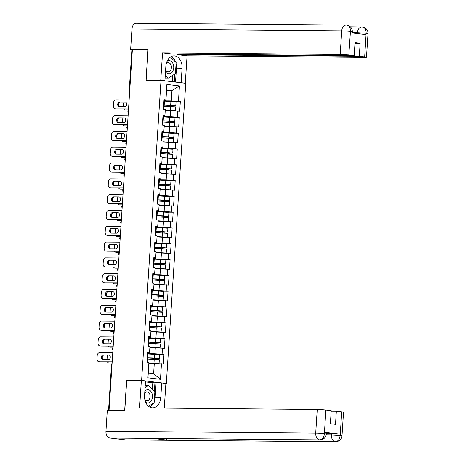 <?xml version="1.0" encoding="UTF-8"?>
<svg xmlns="http://www.w3.org/2000/svg" width="465" height="465" viewBox="0 0 465 465"><rect width="100%" height="100%" fill="white"/><g stroke="black" fill="none" stroke-linecap="round" stroke-linejoin="round"><path stroke-width="0.7" d="M166.348 383.363L185.756 83.299L161.012 80.358L141.61 380.422L165.063 383.352M166.563 90.477L171.94 90.524L179.444 85.915L166.889 84.427L165.895 99.876L164.017 99.65L163.395 109.275L165.273 109.496L164.906 116.076L162.953 116.058M179.444 85.915L178.444 101.364L180.321 101.591L174.654 101.539M165.273 110.484L179.693 111.211L180.321 101.591M177.822 110.99L177.421 117.168L179.298 117.395L173.631 117.343M164.25 126.288L178.676 127.015L179.298 117.395M176.799 126.794L176.398 132.973L178.275 133.199L172.608 133.147M163.227 142.092L177.653 142.819L178.275 133.199M175.776 142.598L175.375 148.777L177.252 148.998L171.585 148.951M162.204 157.891L176.63 158.623L177.252 148.998M174.753 158.402L174.358 164.581L176.229 164.802L170.562 164.755M161.181 173.695L175.607 174.427L176.229 164.802M173.736 174.206L173.335 180.385L175.206 180.606L169.545 180.56M160.163 189.499L174.584 190.232L175.206 180.606M172.713 190.011L172.312 196.189L174.189 196.41L168.522 196.364M159.14 205.303L173.567 206.036L174.189 196.41M171.69 205.809L171.289 211.994L173.166 212.214L167.499 212.162M158.117 221.108L172.544 221.84L173.166 212.214M170.667 221.613L170.266 227.798L172.143 228.019L166.476 227.966M157.094 236.912L171.521 237.644L172.143 228.019M169.644 237.417L169.243 243.596L171.12 243.823L165.453 243.77M156.071 252.716L170.498 253.448L171.12 243.823M168.621 253.222L168.225 259.4L170.097 259.627L164.43 259.575M155.048 268.52L169.475 269.247L170.097 259.627M167.603 269.026L167.202 275.204L169.074 275.431L163.413 275.379M154.031 284.324L168.452 285.051L169.074 275.431M166.58 284.83L166.179 291.009L168.057 291.235L162.39 291.183M153.008 300.128L167.435 300.855L168.057 291.235M165.557 300.634L165.156 306.813L167.034 307.034L161.367 306.987M151.985 315.927L166.412 316.659L167.034 307.034M164.534 316.438L164.133 322.617L166.011 322.838L160.344 322.791M150.962 331.731L165.389 332.463L166.011 322.838M163.511 332.243L163.116 338.421L164.988 338.642L159.321 338.596M149.939 347.535L164.366 348.268L164.988 338.642M162.488 348.047L162.093 354.225L163.965 354.446L158.303 354.394M148.922 363.339L163.343 364.072L163.965 354.446M161.471 363.845L160.471 379.295L147.917 377.807L148.916 362.357L148.289 373.139L153.624 373.773L154.293 363.386M165.273 109.496L164.872 115.675L162.994 115.454L162.372 125.079L164.25 125.3L163.849 131.479L161.971 131.258L161.349 140.883L163.227 141.104L162.826 147.283L160.948 147.062L160.326 156.688L162.204 156.908L161.803 163.087L159.931 162.866L159.309 172.492L161.181 172.713L160.78 178.891L158.908 178.67L158.286 188.29L160.158 188.517L159.762 194.696L157.885 194.475L157.263 204.094L159.14 204.321L158.739 210.5L156.862 210.279L156.24 219.899L158.117 220.125L157.716 226.304L155.839 226.077L155.217 235.703L157.094 235.929L156.693 242.108L154.822 241.881L154.194 251.507L156.071 251.728L155.67 257.912L153.799 257.686L153.177 267.311L155.048 267.532L154.653 273.711L152.776 273.49L152.154 283.115L154.025 283.336L153.63 289.515L151.753 289.294L151.131 298.919L153.008 299.14L152.607 305.319L150.73 305.098L150.108 314.724L151.985 314.945L151.584 321.123L149.707 320.902L149.085 330.528L150.962 330.749L150.561 336.927L148.69 336.707L148.068 346.326L149.939 346.553L149.538 352.732L147.667 352.511L147.045 362.13L148.916 362.357M163.465 116.651L170.248 116.709L170.649 110.531M170.248 116.709L177.421 117.168M164.872 115.675L164.906 116.076M162.442 132.455L169.225 132.513L169.626 126.335M164.25 125.3L163.889 131.88L161.936 131.862M169.225 132.513L176.398 132.973M163.849 131.479L163.889 131.88M161.425 148.259L168.202 148.318L168.603 142.139M163.227 141.104L162.866 147.684L160.913 147.667M168.202 148.318L175.375 148.777M162.826 147.283L162.866 147.684M160.402 164.058L167.179 164.122L167.58 157.943M162.204 156.908L161.843 163.488L159.89 163.471L160.431 163.622L160.175 167.522L159.623 167.586M167.179 164.122L174.358 164.581M161.803 163.087L161.843 163.488M159.379 179.862L166.162 179.926L166.557 173.741M161.181 172.713L160.82 179.287L158.867 179.269M166.162 179.926L173.335 180.385M160.78 178.891L160.82 179.287M158.356 195.666L165.139 195.73L165.534 189.546M160.158 188.517L159.797 195.091L157.844 195.073M165.139 195.73L172.312 196.189M159.762 194.696L159.797 195.091M157.333 211.47L164.116 211.529L164.517 205.35M159.14 204.321L158.78 210.895L156.821 210.878M164.116 211.529L171.289 211.994M158.739 210.5L158.78 210.895M156.316 227.275L163.093 227.333L163.494 221.154M158.117 220.125L157.757 226.699L155.804 226.682L156.339 226.839L156.089 230.739L155.537 230.803M163.093 227.333L170.266 227.798M157.716 226.304L157.757 226.699M155.293 243.079L162.07 243.137L162.471 236.958M157.094 235.929L156.734 242.503L154.781 242.486L155.322 242.643L155.066 246.543L154.514 246.607M162.07 243.137L169.243 243.596M156.693 242.108L156.734 242.503M154.27 258.883L161.047 258.941L161.448 252.762M156.071 251.728L155.711 258.308L153.758 258.29M161.047 258.941L168.225 259.4M155.67 257.912L155.711 258.308M153.247 274.687L160.03 274.745L160.425 268.567M155.048 267.532L154.688 274.112L152.735 274.094M160.03 274.745L167.202 275.204M154.653 273.711L154.688 274.112M152.224 290.491L159.007 290.549L159.408 284.371M154.025 283.336L153.665 289.916L151.712 289.898M159.007 290.549L166.179 291.009M153.63 289.515L153.665 289.916M151.201 306.296L157.984 306.354L158.385 300.175M153.008 299.14L152.648 305.72L150.695 305.703L151.23 305.854L150.98 309.754L150.428 309.818M157.984 306.354L165.156 306.813M152.607 305.319L152.648 305.72M150.183 322.094L156.961 322.158L157.362 315.979M151.985 314.945L151.625 321.524L149.672 321.507L150.207 321.658L149.957 325.558L149.405 325.622M156.961 322.158L164.133 322.617M151.584 321.123L151.625 321.524M149.16 337.898L155.938 337.962L156.339 331.777M150.962 330.749L150.602 337.323L148.649 337.305M155.938 337.962L163.116 338.421M150.561 336.927L150.602 337.323M148.137 353.702L154.915 353.766L155.316 347.582M149.939 346.553L149.579 353.127L147.626 353.109M154.915 353.766L162.093 354.225M149.538 352.732L149.579 353.127M112.007 364.572L108.984 410.461L108.548 410.49L109.705 410.665M108.984 410.461L124.783 410.49M153.624 373.773L160.471 379.295M147.917 377.807L148.289 373.139M148.091 50.051L132.356 49.9L109.048 410.339M132.298 50.017L129.328 95.906L128.886 95.935L131.857 50.046L132.351 50.017M147.98 50.034L146.027 80.224L161.012 80.358M127.654 380.411L126.625 380.289L124.672 410.479M126.625 380.289L141.61 380.422M164.488 100.847L171.271 100.905L171.94 90.524L166.604 89.89L165.929 100.271L163.976 100.254L164.517 100.411L164.267 104.311L163.709 104.375M171.271 100.905L178.444 101.364M165.895 99.876L165.929 100.271M166.889 84.427L166.604 89.89M147.295 358.248L147.835 358.381L147.585 362.194M103.311 359.555A2.337 1.633 96.8 0 1 102.341 356.975A2.337 1.633 96.8 0 1 104.09 355.004L109.269 355.051M112.175 361.915L99.87 361.811A3.052 2.133 96.8 0 1 99.702 361.799A3.052 2.133 96.8 0 1 99.545 361.77M147.37 357.033L147.911 357.167L147.359 357.23M147.626 353.133L148.166 353.266L147.911 357.167M99.702 361.799L98.766 361.689A3.052 2.133 -83.2 0 1 96.987 358.637L97.179 355.702A3.052 2.133 -83.2 0 1 99.516 352.679L112.768 352.796M112.187 361.817L99.87 361.811M103.154 354.894L108.793 354.94A2.337 1.633 96.8 0 1 108.915 354.952A2.337 1.633 96.8 0 1 110.275 357.376A2.337 1.633 96.8 0 1 108.49 359.602L102.852 359.555A2.337 1.633 96.8 0 1 102.73 359.544A2.337 1.633 96.8 0 1 101.37 357.12A2.337 1.633 96.8 0 1 103.154 354.894L104.09 355.004M155.955 359.346A0.61 0.424 96.8 0 1 156.42 358.585L159.454 358.538L154.316 358.05L147.318 357.841M147.312 357.928L155.479 358.474A0.61 0.424 -83.2 0 0 155.025 359.3M159.454 358.538L159.704 354.638L148.12 353.958M107.77 355.039A3.052 2.133 -83.2 0 0 107.2 356.893L107.026 359.59M107.432 361.875A3.052 2.133 -83.2 0 0 108.793 362.88A3.052 2.133 -83.2 0 0 108.955 362.892L112.106 363.02M112.112 362.915L108.955 362.892M159.03 363.694L159.373 359.753L147.789 359.073M159.123 363.653L148.94 363.02M148.934 363.101L157.641 363.601M109.897 363.002A3.052 2.133 96.8 0 1 109.728 362.991A3.052 2.133 96.8 0 1 109.571 362.962M145.679 402.277A6.609 4.708 90.5 0 0 151.049 401.039A6.609 4.708 90.5 0 0 152.038 393.524A6.609 4.708 90.5 0 0 144.842 391.17M144.917 399.888A4.522 3.22 90.5 0 0 146.876 400.847A4.522 3.22 90.5 0 0 149.84 394.401A4.522 3.22 90.5 0 0 146.957 391.803A4.522 3.22 90.5 0 0 144.725 393.03M145.202 385.642L148.469 385.398L154.862 391.67L154.153 402.603L148.562 406.276M145.074 387.63L148.469 385.398M165.505 71.691A6.609 4.708 90.5 0 0 172.887 71.069A6.609 4.708 90.5 0 0 172.655 63.031A6.609 4.708 90.5 0 0 167.063 61.316M165.61 70.017A4.522 3.22 90.5 0 0 168.156 71.813A4.522 3.22 90.5 0 0 170.829 69.872A4.522 3.22 90.5 0 0 171.068 65.205A4.522 3.22 90.5 0 0 168.237 62.763A4.522 3.22 90.5 0 0 166.255 63.688M170.452 57.05L176.136 62.63L175.433 73.563L168.33 78.23L165.476 78.207L165.104 77.841M168.33 78.23L165.273 75.231M326.343 433.56L331.493 433.607A6.097 0.337 3.7 0 1 340.101 434.159L324.593 432.316A6.097 0.337 3.7 0 1 326.401 432.671L326.308 434.037C325.907 437.495 323.82 439.442 320.06 439.884L153.101 438.408A6.254 4.452 -89.5 0 1 152.787 438.39L109.978 438.013A6.254 4.452 -89.5 0 1 105.944 431.258L107.281 410.642L124.76 410.798L126.724 380.405L141.354 380.533L145.499 381.027L144.569 395.413A11.439 8.149 90.5 0 0 152.584 407.817A11.439 8.149 90.5 0 0 160.797 397.343L161.733 382.957L165.877 383.451L164.285 408.101M141.354 380.533L139.581 407.886L317.246 409.456A6.097 0.337 3.7 0 1 325.855 410.008L331.225 410.647L330.382 423.714L335.503 424.324L336.346 411.252L341.723 411.891A6.097 0.337 3.7 0 1 343.53 412.252L342.002 435.903A6.097 0.337 -176.3 0 0 340.194 435.548L341.723 411.891M152.381 389.234L152.799 382.753L161.733 382.957M152.799 382.753L145.446 381.875M342.002 435.903C341.595 439.361 339.508 441.308 335.747 441.75L125.98 439.896A6.254 4.452 -89.5 0 1 125.631 439.878L168.44 440.256A6.254 4.452 -89.5 0 1 165.767 438.524M109.978 438.013L125.631 439.878M320.06 439.884A6.254 4.452 -89.5 0 1 319.746 439.867L152.787 438.39L168.44 440.256L335.399 441.727C338.038 441.395 339.595 439.384 340.072 435.688L340.194 435.548M336.346 411.252L331.19 411.211M149.771 407.084A11.439 8.149 90.5 0 0 153.683 402.917M154.211 401.725A11.439 8.149 90.5 0 0 155.165 397.29L160.797 397.343M156.095 382.904L155.165 397.29M154.392 391.21L154.938 382.771M324.553 434.159C326.854 434.153 326.837 433.996 324.506 433.682L324.593 432.316M105.944 431.258L315.718 433.107A6.254 4.452 -89.5 0 0 319.746 439.867C322.385 439.53 323.936 437.513 324.39 433.828L324.506 433.682M176.072 63.664A11.439 8.149 90.5 0 1 176.438 68.256L182.077 68.303A11.439 8.149 90.5 0 0 174.061 55.899A11.439 8.149 90.5 0 0 165.848 66.373L164.918 80.759L160.768 80.265L162.541 52.911L340.2 54.481L341.728 30.824L131.961 28.975L130.63 49.592L148.108 49.743L146.144 80.137L160.768 80.265M182.077 68.303L181.147 82.689L185.297 83.183L187.064 55.829L177.363 54.678L359.305 56.282L364.676 56.922L366.141 33.114L365.938 34.613L350.43 32.765L350.453 31.248L348.808 55.033A6.097 0.337 -176.3 0 0 340.2 54.481M177.398 54.114L177.363 54.678M354.993 43.169L360.148 43.216L355.027 42.606L354.185 55.672L172.242 54.068L162.541 52.911M164.348 80.753L164.918 80.759M146.957 80.236L146.144 80.137M184.727 83.177L185.297 83.183M180.577 82.683L181.147 82.689M187.064 55.829L364.723 57.398A6.097 0.337 -176.3 0 0 366.484 57.276A6.097 0.337 -176.3 0 0 364.676 56.922M131.961 28.975A6.254 4.452 -89.5 0 1 136.454 23.25L346.222 25.104A6.254 4.452 -89.5 0 1 346.57 25.122L346.931 25.151C350.587 26.11 352.383 28.307 352.325 31.754L352.243 32.986M133.281 49.906L130.63 49.592M354.185 55.672L348.808 55.033M360.148 43.216L359.305 56.282M175.619 62.118A11.439 8.149 90.5 0 0 171.242 56.585M176.438 68.256L175.549 82.084M174.392 81.95L174.91 73.906M172.265 81.695L172.678 75.377M357.358 33.59L357.416 32.69L366.025 33.242M352.267 32.649L357.416 32.69A6.254 4.452 -89.5 0 1 361.91 26.97A6.254 4.452 -89.5 0 1 362.223 26.987L362.549 27.005C366.246 27.941 368.071 30.144 368.013 33.62A6.097 0.337 -176.3 0 0 366.205 33.265M362.223 26.987C364.781 27.371 366.089 29.405 366.141 33.096M346.57 25.122C349.122 25.499 350.418 27.54 350.459 31.242M148.318 342.443L148.858 342.577L148.608 346.396M104.334 343.751A2.337 1.633 96.8 0 1 103.364 341.171A2.337 1.633 96.8 0 1 105.113 339.2L110.286 339.247M113.198 346.111L100.888 346.007A3.052 2.133 96.8 0 1 100.725 345.995A3.052 2.133 96.8 0 1 100.562 345.966M148.393 341.229L148.934 341.362L148.382 341.426M148.649 337.328L149.189 337.462L148.934 341.362M100.725 345.995L99.789 345.884A3.052 2.133 -83.2 0 1 98.01 342.833L98.196 339.898A3.052 2.133 -83.2 0 1 100.533 336.875L113.791 336.997M113.204 346.012L100.888 346.007M104.177 339.09L109.816 339.136A2.337 1.633 96.8 0 1 109.938 339.148A2.337 1.633 96.8 0 1 111.298 341.572A2.337 1.633 96.8 0 1 109.513 343.798L103.875 343.751A2.337 1.633 96.8 0 1 103.747 343.74A2.337 1.633 96.8 0 1 102.393 341.316A2.337 1.633 96.8 0 1 104.177 339.09L105.113 339.2M149.341 326.639L149.881 326.773L149.631 330.592M105.357 327.947A2.337 1.633 96.8 0 1 104.387 325.366A2.337 1.633 96.8 0 1 106.136 323.396L111.309 323.442M114.221 330.313L101.911 330.202A3.052 2.133 96.8 0 1 101.748 330.191A3.052 2.133 96.8 0 1 101.585 330.162M149.416 325.424L149.957 325.558M101.748 330.191L100.812 330.08A3.052 2.133 -83.2 0 1 99.028 327.035L99.219 324.093A3.052 2.133 -83.2 0 1 101.556 321.077L114.814 321.193M114.227 330.208L101.911 330.202M105.2 323.285L110.833 323.338A2.337 1.633 96.8 0 1 110.961 323.344A2.337 1.633 96.8 0 1 112.321 325.767A2.337 1.633 96.8 0 1 110.531 327.994L104.898 327.947A2.337 1.633 96.8 0 1 104.77 327.935A2.337 1.633 96.8 0 1 103.416 325.512A2.337 1.633 96.8 0 1 105.2 323.285L106.136 323.396M150.358 310.835L150.898 310.969L150.654 314.788M106.38 312.149A2.337 1.633 96.8 0 1 105.404 309.562A2.337 1.633 96.8 0 1 107.159 307.592L112.332 307.638M115.244 314.509L102.934 314.398A3.052 2.133 96.8 0 1 102.771 314.387A3.052 2.133 96.8 0 1 102.608 314.357M150.439 309.62L150.98 309.754M102.771 314.387L101.835 314.276A3.052 2.133 -83.2 0 1 100.051 311.23L100.242 308.289A3.052 2.133 -83.2 0 1 102.579 305.273L115.832 305.389M115.25 314.404L102.934 314.398M106.218 307.481L111.856 307.534A2.337 1.633 96.8 0 1 111.984 307.539A2.337 1.633 96.8 0 1 113.338 309.963A2.337 1.633 96.8 0 1 111.553 312.189L105.921 312.143A2.337 1.633 96.8 0 1 105.793 312.131A2.337 1.633 96.8 0 1 104.433 309.707A2.337 1.633 96.8 0 1 106.218 307.481L107.159 307.592M151.381 295.031L151.921 295.165L151.677 298.983M107.403 296.344A2.337 1.633 96.8 0 1 106.427 293.758A2.337 1.633 96.8 0 1 108.182 291.788L113.355 291.834M116.267 298.704L103.957 298.594A3.052 2.133 96.8 0 1 103.794 298.582A3.052 2.133 96.8 0 1 103.631 298.553M151.462 293.816L152.003 293.95L151.451 294.019M151.712 289.916L152.253 290.05L152.003 293.95M103.794 298.582L102.852 298.472A3.052 2.133 -83.2 0 1 101.074 295.426L101.265 292.485A3.052 2.133 -83.2 0 1 103.602 289.468L116.855 289.585M116.273 298.6L103.957 298.594M107.241 291.677L112.879 291.729A2.337 1.633 96.8 0 1 113.007 291.735A2.337 1.633 96.8 0 1 114.361 294.159A2.337 1.633 96.8 0 1 112.577 296.385L106.938 296.339A2.337 1.633 96.8 0 1 106.816 296.333A2.337 1.633 96.8 0 1 105.456 293.903A2.337 1.633 96.8 0 1 107.241 291.677L108.182 291.788M152.404 279.227L152.944 279.366L152.7 283.179M108.426 280.54A2.337 1.633 96.8 0 1 107.45 277.954A2.337 1.633 96.8 0 1 109.199 275.983L114.378 276.03M117.29 282.9L104.98 282.79A3.052 2.133 96.8 0 1 104.817 282.778A3.052 2.133 96.8 0 1 104.654 282.755M152.485 278.012L153.026 278.146L152.468 278.215M152.735 274.112L153.276 274.245L153.026 278.146M104.817 282.778L103.875 282.668A3.052 2.133 -83.2 0 1 102.097 279.622L102.288 276.681A3.052 2.133 -83.2 0 1 104.625 273.664L117.878 273.78M117.296 282.796L104.98 282.79M108.264 275.873L113.902 275.925A2.337 1.633 96.8 0 1 114.024 275.931A2.337 1.633 96.8 0 1 115.384 278.361A2.337 1.633 96.8 0 1 113.6 280.587L107.961 280.535A2.337 1.633 96.8 0 1 107.839 280.529A2.337 1.633 96.8 0 1 106.479 278.099A2.337 1.633 96.8 0 1 108.264 275.873L109.199 275.983M156.978 343.548A0.61 0.424 96.8 0 1 157.437 342.781L160.477 342.734L155.339 342.246L148.341 342.042M148.335 342.124L156.502 342.67A0.61 0.424 -83.2 0 0 156.048 343.496M160.477 342.734L160.727 338.834L149.143 338.154M108.793 339.235A3.052 2.133 -83.2 0 0 108.223 341.089L108.049 343.786M108.455 346.07A3.052 2.133 -83.2 0 0 109.816 347.076A3.052 2.133 -83.2 0 0 109.978 347.088L113.129 347.216M113.135 347.117L109.978 347.088M160.053 347.89L160.396 343.949L148.812 343.269M160.146 347.849L149.963 347.216M149.957 347.297L158.664 347.797M110.914 347.198A3.052 2.133 96.8 0 1 110.751 347.186A3.052 2.133 96.8 0 1 110.589 347.157M158.001 327.744A0.61 0.424 96.8 0 1 158.46 326.982L161.5 326.93L156.362 326.442L149.364 326.238M149.358 326.32L157.525 326.866A0.61 0.424 -83.2 0 0 157.071 327.691M161.5 326.93L161.75 323.03L150.166 322.35M109.816 323.431A3.052 2.133 -83.2 0 0 109.246 325.285L109.072 327.982M109.478 330.266A3.052 2.133 -83.2 0 0 110.839 331.272A3.052 2.133 -83.2 0 0 111.001 331.283L114.152 331.411M114.158 331.312L111.001 331.283M161.07 332.086L161.419 328.145L149.835 327.47M161.169 332.045L150.986 331.411M150.98 331.499L159.687 331.993M111.937 331.394A3.052 2.133 96.8 0 1 111.774 331.382A3.052 2.133 96.8 0 1 111.612 331.353M159.018 311.939A0.61 0.424 96.8 0 1 159.483 311.178L162.518 311.126L157.379 310.637L150.387 310.434M150.381 310.521L158.548 311.062A0.61 0.424 -83.2 0 0 158.094 311.887M162.518 311.126L162.773 307.226L151.189 306.551M110.839 307.627A3.052 2.133 -83.2 0 0 110.269 309.481L110.095 312.178M110.501 314.462A3.052 2.133 -83.2 0 0 111.862 315.468A3.052 2.133 -83.2 0 0 112.024 315.479L115.175 315.607M115.181 315.508L112.024 315.479M162.093 316.281L162.442 312.341L150.858 311.666M162.192 316.241L152.008 315.607M152.003 315.694L160.704 316.194M112.96 315.59A3.052 2.133 96.8 0 1 112.797 315.578A3.052 2.133 96.8 0 1 112.635 315.549M160.041 296.135A0.61 0.424 96.8 0 1 160.506 295.374L163.541 295.322L158.402 294.839L151.41 294.63M151.404 294.717L159.565 295.263A0.61 0.424 -83.2 0 0 159.117 296.083M163.541 295.322L163.796 291.421L152.206 290.747M111.862 291.822A3.052 2.133 -83.2 0 0 111.292 293.677L111.118 296.374M111.524 298.664A3.052 2.133 -83.2 0 0 112.879 299.663A3.052 2.133 -83.2 0 0 113.047 299.675L116.192 299.809M116.204 299.704L113.047 299.675M163.116 300.477L163.465 296.542L151.875 295.862M163.209 300.442L153.026 299.803M153.02 299.89L161.727 300.39M113.983 299.786A3.052 2.133 96.8 0 1 113.82 299.774A3.052 2.133 96.8 0 1 113.658 299.751M161.064 280.331A0.61 0.424 96.8 0 1 161.529 279.57L164.564 279.523L159.425 279.035L152.433 278.826M152.427 278.913L160.588 279.459A0.61 0.424 -83.2 0 0 160.134 280.279M164.564 279.523L164.819 275.623L153.229 274.943M112.879 276.018A3.052 2.133 -83.2 0 0 112.315 277.878L112.141 280.569M112.542 282.86A3.052 2.133 -83.2 0 0 113.902 283.859A3.052 2.133 -83.2 0 0 114.065 283.871L117.215 284.005M117.221 283.9L114.065 283.871M164.139 284.673L164.488 280.738L152.898 280.058M164.232 284.638L154.049 283.999M154.043 284.086L162.75 284.586M115.006 283.981A3.052 2.133 96.8 0 1 114.843 283.976A3.052 2.133 96.8 0 1 114.681 283.946M153.427 263.423L153.967 263.562L153.717 267.375M109.444 264.736A2.337 1.633 96.8 0 1 108.473 262.15A2.337 1.633 96.8 0 1 110.222 260.185L115.401 260.226M118.308 267.096L106.003 266.986A3.052 2.133 96.8 0 1 105.834 266.98A3.052 2.133 96.8 0 1 105.677 266.951M153.502 262.208L154.043 262.347L153.491 262.411M153.758 258.308L154.299 258.447L154.043 262.347M105.834 266.98L104.898 266.864A3.052 2.133 -83.2 0 1 103.12 263.818L103.306 260.882A3.052 2.133 -83.2 0 1 105.648 257.86L118.901 257.976M118.319 266.991L106.003 266.986M109.287 260.069L114.925 260.121A2.337 1.633 96.8 0 1 115.047 260.127A2.337 1.633 96.8 0 1 116.407 262.556A2.337 1.633 96.8 0 1 114.623 264.783L108.984 264.73A2.337 1.633 96.8 0 1 108.857 264.725A2.337 1.633 96.8 0 1 107.502 262.295A2.337 1.633 96.8 0 1 109.287 260.069L110.222 260.185M162.087 264.527A0.61 0.424 96.8 0 1 162.547 263.765L165.587 263.719L160.448 263.231L153.45 263.021M153.444 263.109L161.611 263.655A0.61 0.424 -83.2 0 0 161.157 264.475M165.587 263.719L165.836 259.819L154.252 259.139M113.902 260.214A3.052 2.133 -83.2 0 0 113.332 262.074L113.158 264.765M113.565 267.055A3.052 2.133 -83.2 0 0 114.925 268.055A3.052 2.133 -83.2 0 0 115.088 268.067L118.238 268.2M118.244 268.096L115.088 268.067M165.162 268.869L165.505 264.934L153.921 264.254M165.255 268.834L155.072 268.195M155.066 268.282L163.773 268.782M116.029 268.177A3.052 2.133 96.8 0 1 115.861 268.171A3.052 2.133 96.8 0 1 115.704 268.142M154.45 247.618L154.99 247.758L154.74 251.571M110.467 248.932A2.337 1.633 96.8 0 1 109.496 246.345A2.337 1.633 96.8 0 1 111.245 244.381L116.419 244.427M119.331 251.292L107.02 251.181A3.052 2.133 96.8 0 1 106.857 251.176A3.052 2.133 96.8 0 1 106.694 251.147M154.525 246.404L155.066 246.543M106.857 251.176L105.921 251.059A3.052 2.133 -83.2 0 1 104.143 248.014L104.329 245.078A3.052 2.133 -83.2 0 1 106.665 242.056L119.924 242.172M119.336 251.187L107.02 251.181M110.31 244.27L115.942 244.317A2.337 1.633 96.8 0 1 116.07 244.323A2.337 1.633 96.8 0 1 117.43 246.752A2.337 1.633 96.8 0 1 115.646 248.978L110.007 248.926A2.337 1.633 96.8 0 1 109.88 248.92A2.337 1.633 96.8 0 1 108.525 246.491A2.337 1.633 96.8 0 1 110.31 244.27L111.245 244.381M163.11 248.723A0.61 0.424 96.8 0 1 163.57 247.961L166.609 247.915L161.471 247.427L154.473 247.217M154.467 247.304L162.634 247.851A0.61 0.424 -83.2 0 0 162.18 248.67M166.609 247.915L166.859 244.015L155.275 243.335M114.925 244.41A3.052 2.133 -83.2 0 0 114.355 246.27L114.181 248.967M114.588 251.251A3.052 2.133 -83.2 0 0 115.948 252.257A3.052 2.133 -83.2 0 0 116.111 252.263L119.261 252.396M119.267 252.292L116.111 252.263M166.185 253.065L166.528 249.13L154.944 248.45M166.278 253.03L156.095 252.39M156.089 252.478L164.796 252.977M117.046 252.379A3.052 2.133 96.8 0 1 116.884 252.367A3.052 2.133 96.8 0 1 116.721 252.338M155.473 231.82L156.007 231.954L155.763 235.767M111.49 233.128A2.337 1.633 96.8 0 1 110.519 230.547A2.337 1.633 96.8 0 1 112.268 228.577L117.442 228.623M120.354 235.488L108.043 235.377A3.052 2.133 96.8 0 1 107.88 235.371A3.052 2.133 96.8 0 1 107.717 235.342M155.548 230.599L156.089 230.739M107.88 235.371L106.944 235.261A3.052 2.133 -83.2 0 1 105.16 232.209L105.352 229.274A3.052 2.133 -83.2 0 1 107.688 226.252L120.941 226.368M120.359 235.383L108.043 235.377M111.333 228.466L116.965 228.513A2.337 1.633 96.8 0 1 117.093 228.524A2.337 1.633 96.8 0 1 118.447 230.948A2.337 1.633 96.8 0 1 116.663 233.174L111.03 233.122A2.337 1.633 96.8 0 1 110.903 233.116A2.337 1.633 96.8 0 1 109.542 230.692A2.337 1.633 96.8 0 1 111.333 228.466L112.268 228.577M164.128 232.919A0.61 0.424 96.8 0 1 164.593 232.157L167.632 232.111L162.494 231.622L155.496 231.413M155.49 231.5L163.657 232.047A0.61 0.424 -83.2 0 0 163.203 232.866M167.632 232.111L167.882 228.21L156.298 227.53M115.948 228.606A3.052 2.133 -83.2 0 0 115.378 230.466L115.204 233.163M115.611 235.447A3.052 2.133 -83.2 0 0 116.971 236.453A3.052 2.133 -83.2 0 0 117.134 236.458L120.284 236.592M120.29 236.487L117.134 236.458M167.202 237.26L167.551 233.325L155.967 232.645M167.301 237.226L157.118 236.586M157.112 236.673L165.819 237.173M118.069 236.575A3.052 2.133 96.8 0 1 117.907 236.563A3.052 2.133 96.8 0 1 117.744 236.534M156.49 216.016L157.031 216.149L156.786 219.962M112.513 217.324A2.337 1.633 96.8 0 1 111.536 214.743A2.337 1.633 96.8 0 1 113.291 212.772L118.465 212.819M121.377 219.683L109.066 219.579A3.052 2.133 96.8 0 1 108.903 219.567A3.052 2.133 96.8 0 1 108.74 219.538M156.571 214.795L157.112 214.935L156.56 214.999M156.821 210.895L157.362 211.034L157.112 214.935M108.903 219.567L107.967 219.457A3.052 2.133 -83.2 0 1 106.183 216.405L106.375 213.47A3.052 2.133 -83.2 0 1 108.711 210.447L121.964 210.564M121.382 219.585L109.066 219.579M112.35 212.662L117.988 212.708A2.337 1.633 96.8 0 1 118.116 212.72A2.337 1.633 96.8 0 1 119.47 215.144A2.337 1.633 96.8 0 1 117.686 217.37L112.053 217.318A2.337 1.633 96.8 0 1 111.926 217.312A2.337 1.633 96.8 0 1 110.565 214.888A2.337 1.633 96.8 0 1 112.35 212.662L113.291 212.772M165.151 217.114A0.61 0.424 96.8 0 1 165.616 216.353L168.65 216.306L163.511 215.818L156.519 215.609M156.513 215.696L164.68 216.242A0.61 0.424 -83.2 0 0 164.226 217.062M168.65 216.306L168.905 212.406L157.321 211.726M116.971 212.801A3.052 2.133 -83.2 0 0 116.401 214.661L116.227 217.358M116.634 219.643A3.052 2.133 -83.2 0 0 117.988 220.648A3.052 2.133 -83.2 0 0 118.157 220.66L121.307 220.788M121.313 220.683L118.157 220.66M168.225 221.456L168.574 217.521L156.99 216.841M168.318 221.421L158.141 220.782M158.135 220.869L166.836 221.369M119.092 220.77A3.052 2.133 96.8 0 1 118.93 220.759A3.052 2.133 96.8 0 1 118.767 220.73M157.513 200.212L158.054 200.345L157.809 204.158M113.536 201.519A2.337 1.633 96.8 0 1 112.559 198.939A2.337 1.633 96.8 0 1 114.314 196.968L119.488 197.015M122.4 203.879L110.089 203.775A3.052 2.133 96.8 0 1 109.926 203.763A3.052 2.133 96.8 0 1 109.763 203.734M157.594 198.997L158.135 199.13L157.577 199.194M157.844 195.097L158.385 195.23L158.135 199.13M109.926 203.763L108.984 203.653A3.052 2.133 -83.2 0 1 107.206 200.601L107.398 197.666A3.052 2.133 -83.2 0 1 109.734 194.643L122.987 194.759M122.405 203.78L110.089 203.775M113.373 196.858L119.011 196.904A2.337 1.633 96.8 0 1 119.139 196.916A2.337 1.633 96.8 0 1 120.493 199.34A2.337 1.633 96.8 0 1 118.709 201.566L113.071 201.519A2.337 1.633 96.8 0 1 112.949 201.508A2.337 1.633 96.8 0 1 111.588 199.084A2.337 1.633 96.8 0 1 113.373 196.858L114.314 196.968M166.174 201.31A0.61 0.424 96.8 0 1 166.639 200.549L169.673 200.502L164.534 200.014L157.542 199.805M157.536 199.892L165.697 200.438A0.61 0.424 -83.2 0 0 165.244 201.264M169.673 200.502L169.928 196.602L158.338 195.922M117.994 197.003A3.052 2.133 -83.2 0 0 117.424 198.857L117.25 201.554M117.657 203.839A3.052 2.133 -83.2 0 0 119.011 204.844A3.052 2.133 -83.2 0 0 119.174 204.856L122.324 204.984M122.336 204.879L119.174 204.856M169.248 205.658L169.597 201.717L158.007 201.037M169.341 205.617L159.158 204.984M159.152 205.065L167.859 205.565M120.115 204.966A3.052 2.133 96.8 0 1 119.953 204.955A3.052 2.133 96.8 0 1 119.79 204.926M158.536 184.407L159.077 184.541L158.832 188.36M114.559 185.715A2.337 1.633 96.8 0 1 113.582 183.134A2.337 1.633 96.8 0 1 115.332 181.164L120.511 181.21M123.423 188.081L111.112 187.97A3.052 2.133 96.8 0 1 110.949 187.959A3.052 2.133 96.8 0 1 110.786 187.93M158.617 183.193L159.152 183.326L158.6 183.39M158.867 179.292L159.408 179.426L159.152 183.326M110.949 187.959L110.007 187.848A3.052 2.133 -83.2 0 1 108.229 184.803L108.421 181.862A3.052 2.133 -83.2 0 1 110.757 178.839L124.01 178.961M123.428 187.976L111.112 187.97M114.396 181.054L120.034 181.1A2.337 1.633 96.8 0 1 120.156 181.112A2.337 1.633 96.8 0 1 121.516 183.536A2.337 1.633 96.8 0 1 119.732 185.762L114.094 185.715A2.337 1.633 96.8 0 1 113.972 185.704A2.337 1.633 96.8 0 1 112.611 183.28A2.337 1.633 96.8 0 1 114.396 181.054L115.332 181.164M167.197 185.512A0.61 0.424 96.8 0 1 167.662 184.744L170.696 184.698L165.557 184.21L158.559 184.006M158.553 184.088L166.72 184.634A0.61 0.424 -83.2 0 0 166.267 185.459M170.696 184.698L170.946 180.798L159.361 180.118M119.011 181.199A3.052 2.133 -83.2 0 0 118.447 183.053L118.273 185.75M118.674 188.034A3.052 2.133 -83.2 0 0 120.034 189.04A3.052 2.133 -83.2 0 0 120.197 189.052L123.347 189.179M123.353 189.081L120.197 189.052M170.271 189.854L170.62 185.913L159.03 185.239M170.364 189.813L160.181 189.179M160.175 189.261L168.882 189.761M121.138 189.162A3.052 2.133 96.8 0 1 120.97 189.15A3.052 2.133 96.8 0 1 120.813 189.121M159.559 168.603L160.1 168.737L159.85 172.556M115.576 169.911A2.337 1.633 96.8 0 1 114.605 167.33A2.337 1.633 96.8 0 1 116.355 165.36L121.534 165.406M124.44 172.277L112.129 172.166A3.052 2.133 96.8 0 1 111.966 172.155A3.052 2.133 96.8 0 1 111.809 172.126M159.635 167.388L160.175 167.522M111.966 172.155L111.03 172.044A3.052 2.133 -83.2 0 1 109.252 168.998L109.438 166.057A3.052 2.133 -83.2 0 1 111.774 163.041L125.033 163.157M124.446 172.172L112.129 172.166M115.419 165.249L121.057 165.302A2.337 1.633 96.8 0 1 121.179 165.308A2.337 1.633 96.8 0 1 122.539 167.731A2.337 1.633 96.8 0 1 120.755 169.958L115.117 169.911A2.337 1.633 96.8 0 1 114.989 169.899A2.337 1.633 96.8 0 1 113.634 167.476A2.337 1.633 96.8 0 1 115.419 165.249L116.355 165.36M168.22 169.708A0.61 0.424 96.8 0 1 168.679 168.946L171.719 168.894L166.58 168.406L159.582 168.202M159.576 168.284L167.743 168.83A0.61 0.424 -83.2 0 0 167.29 169.655M171.719 168.894L171.969 164.994L160.384 164.314M120.034 165.395A3.052 2.133 -83.2 0 0 119.464 167.249L119.29 169.946M119.697 172.23A3.052 2.133 -83.2 0 0 121.057 173.236A3.052 2.133 -83.2 0 0 121.22 173.247L124.37 173.375M124.376 173.276L121.22 173.247M171.294 174.05L171.637 170.109L160.053 169.434M171.387 174.009L161.204 173.375M161.198 173.462L169.905 173.957M122.156 173.358A3.052 2.133 96.8 0 1 121.993 173.346A3.052 2.133 96.8 0 1 121.836 173.317M160.582 152.799L161.123 152.933L160.873 156.752M116.599 154.113A2.337 1.633 96.8 0 1 115.628 151.526A2.337 1.633 96.8 0 1 117.378 149.556L122.551 149.602M125.463 156.472L113.152 156.362A3.052 2.133 96.8 0 1 112.989 156.35A3.052 2.133 96.8 0 1 112.826 156.321M160.657 151.584L161.198 151.718L160.646 151.782M160.913 147.684L161.454 147.818L161.198 151.718M112.989 156.35L112.053 156.24A3.052 2.133 -83.2 0 1 110.275 153.194L110.461 150.253A3.052 2.133 -83.2 0 1 112.797 147.236L126.056 147.353M125.469 156.368L113.152 156.362M116.442 149.445L122.074 149.498A2.337 1.633 96.8 0 1 122.202 149.503A2.337 1.633 96.8 0 1 123.562 151.927A2.337 1.633 96.8 0 1 121.778 154.153L116.14 154.107A2.337 1.633 96.8 0 1 116.012 154.095A2.337 1.633 96.8 0 1 114.657 151.671A2.337 1.633 96.8 0 1 116.442 149.445L117.378 149.556M169.243 153.903A0.61 0.424 96.8 0 1 169.702 153.142L172.742 153.09L167.603 152.601L160.605 152.398M160.599 152.485L168.766 153.026A0.61 0.424 -83.2 0 0 168.313 153.851M172.742 153.09L172.992 149.189L161.407 148.515M121.057 149.591A3.052 2.133 -83.2 0 0 120.487 151.445L120.313 154.142M120.72 156.432A3.052 2.133 -83.2 0 0 122.08 157.432A3.052 2.133 -83.2 0 0 122.243 157.443L125.393 157.577M125.399 157.472L122.243 157.443M172.312 158.245L172.66 154.31L161.076 153.63M172.41 158.21L162.227 157.571M162.221 157.658L170.928 158.158M123.178 157.554A3.052 2.133 96.8 0 1 123.016 157.542A3.052 2.133 96.8 0 1 122.853 157.513M161.599 136.995L162.14 137.134L161.896 140.947M117.622 138.308A2.337 1.633 96.8 0 1 116.651 135.722A2.337 1.633 96.8 0 1 118.401 133.751L123.574 133.798M126.486 140.668L114.175 140.558A3.052 2.133 96.8 0 1 114.012 140.546A3.052 2.133 96.8 0 1 113.849 140.517M161.681 135.78L162.221 135.914L161.669 135.983M161.93 131.88L162.471 132.014L162.221 135.914M114.012 140.546L113.076 140.436A3.052 2.133 -83.2 0 1 111.292 137.39L111.484 134.449A3.052 2.133 -83.2 0 1 113.82 131.432L127.073 131.549M126.492 140.564L114.175 140.558M117.459 133.641L123.097 133.693A2.337 1.633 96.8 0 1 123.225 133.699A2.337 1.633 96.8 0 1 124.579 136.129A2.337 1.633 96.8 0 1 122.795 138.355L117.163 138.303A2.337 1.633 96.8 0 1 117.035 138.297A2.337 1.633 96.8 0 1 115.675 135.867A2.337 1.633 96.8 0 1 117.459 133.641L118.401 133.751M170.26 138.099A0.61 0.424 96.8 0 1 170.725 137.338L173.765 137.285L168.626 136.803L161.628 136.594M161.622 136.681L169.789 137.227A0.61 0.424 -83.2 0 0 169.336 138.047M173.765 137.285L174.015 133.385L162.43 132.711M122.08 133.786A3.052 2.133 -83.2 0 0 121.51 135.646L121.336 138.338M121.743 140.628A3.052 2.133 -83.2 0 0 123.103 141.627A3.052 2.133 -83.2 0 0 123.266 141.639L126.416 141.773M126.422 141.668L123.266 141.639M173.335 142.441L173.683 138.506L162.099 137.826M173.433 142.406L163.25 141.767M163.244 141.854L171.945 142.354M124.202 141.749A3.052 2.133 96.8 0 1 124.039 141.738A3.052 2.133 96.8 0 1 123.876 141.715M162.622 121.191L163.163 121.33L162.919 125.143M118.645 122.504A2.337 1.633 96.8 0 1 117.668 119.918A2.337 1.633 96.8 0 1 119.424 117.953L124.597 117.994M127.509 124.864L115.198 124.754A3.052 2.133 96.8 0 1 115.035 124.742A3.052 2.133 96.8 0 1 114.872 124.719M162.704 119.976L163.244 120.109L162.692 120.179M162.953 116.076L163.494 116.209L163.244 120.109M115.035 124.742L114.094 124.632A3.052 2.133 -83.2 0 1 112.315 121.586L112.507 118.645A3.052 2.133 -83.2 0 1 114.843 115.628L128.096 115.744M127.515 124.76L115.198 124.754M118.482 117.837L124.12 117.889A2.337 1.633 96.8 0 1 124.248 117.895A2.337 1.633 96.8 0 1 125.602 120.325A2.337 1.633 96.8 0 1 123.818 122.551L118.18 122.498A2.337 1.633 96.8 0 1 118.058 122.493A2.337 1.633 96.8 0 1 116.698 120.063A2.337 1.633 96.8 0 1 118.482 117.837L119.424 117.953M171.283 122.295A0.61 0.424 96.8 0 1 171.748 121.534L174.782 121.487L169.644 120.999L162.651 120.79M162.645 120.877L170.812 121.423A0.61 0.424 -83.2 0 0 170.359 122.243M174.782 121.487L175.038 117.587L163.448 116.907M123.103 117.982A3.052 2.133 -83.2 0 0 122.533 119.842L122.359 122.533M122.766 124.823A3.052 2.133 -83.2 0 0 124.12 125.823A3.052 2.133 -83.2 0 0 124.289 125.835L127.439 125.969M127.445 125.864L124.289 125.835M174.358 126.637L174.706 122.702L163.122 122.022M174.451 126.602L164.267 125.963M164.267 126.05L172.968 126.55M125.225 125.945A3.052 2.133 96.8 0 1 125.062 125.939A3.052 2.133 96.8 0 1 124.899 125.91M163.645 105.386L164.186 105.526L163.942 109.339M119.668 106.7A2.337 1.633 96.8 0 1 118.691 104.114A2.337 1.633 96.8 0 1 120.441 102.149L125.62 102.19M128.532 109.06L116.221 108.95A3.052 2.133 96.8 0 1 116.058 108.944A3.052 2.133 96.8 0 1 115.895 108.915M163.727 104.172L164.267 104.311M116.058 108.944L115.117 108.827A3.052 2.133 -83.2 0 1 113.338 105.782L113.53 102.846A3.052 2.133 -83.2 0 1 115.866 99.824L129.119 99.94M128.538 108.955L116.221 108.95M119.505 102.033L125.143 102.085A2.337 1.633 96.8 0 1 125.265 102.091A2.337 1.633 96.8 0 1 126.625 104.52A2.337 1.633 96.8 0 1 124.841 106.747L119.203 106.694A2.337 1.633 96.8 0 1 119.081 106.688A2.337 1.633 96.8 0 1 117.721 104.259A2.337 1.633 96.8 0 1 119.505 102.033L120.441 102.149M172.306 106.491A0.61 0.424 96.8 0 1 172.771 105.729L175.805 105.683L170.667 105.195L163.674 104.985M163.668 105.073L171.829 105.619A0.61 0.424 -83.2 0 0 171.376 106.439M175.805 105.683L176.061 101.783L164.47 101.103M124.12 102.178A3.052 2.133 -83.2 0 0 123.556 104.038L123.382 106.735M123.783 109.019A3.052 2.133 -83.2 0 0 125.143 110.019A3.052 2.133 -83.2 0 0 125.306 110.031L128.456 110.164M128.462 110.06L125.306 110.031M175.381 110.833L175.729 106.898L164.139 106.218M175.474 110.798L165.29 110.159M165.284 110.246L173.991 110.746M126.248 110.141A3.052 2.133 96.8 0 1 126.085 110.135A3.052 2.133 96.8 0 1 125.922 110.106M112.036 364.112A1.523 1.087 -89.5 0 0 111.955 364.566L111.513 364.601L108.548 410.49M129.351 96.377A1.523 1.087 90.5 0 1 129.328 95.906L129.38 95.906M113.059 348.308A1.523 1.087 -89.5 0 0 112.978 348.767A1.523 1.087 90.5 0 0 113.001 349.232M114.082 332.504A1.523 1.087 -89.5 0 0 114.001 332.963A1.523 1.087 90.5 0 0 114.018 333.428M115.105 316.7A1.523 1.087 -89.5 0 0 115.018 317.159A1.523 1.087 90.5 0 0 115.041 317.63M116.122 300.896A1.523 1.087 -89.5 0 0 116.041 301.355A1.523 1.087 90.5 0 0 116.064 301.826M117.145 285.092A1.523 1.087 -89.5 0 0 117.064 285.551A1.523 1.087 90.5 0 0 117.087 286.022M118.168 269.287A1.523 1.087 -89.5 0 0 118.087 269.747A1.523 1.087 90.5 0 0 118.11 270.217M119.191 253.489A1.523 1.087 -89.5 0 0 119.11 253.942A1.523 1.087 90.5 0 0 119.127 254.413M120.214 237.685A1.523 1.087 -89.5 0 0 120.133 238.138A1.523 1.087 90.5 0 0 120.15 238.609M121.231 221.881A1.523 1.087 -89.5 0 0 121.15 222.334A1.523 1.087 90.5 0 0 121.173 222.805M122.254 206.076A1.523 1.087 -89.5 0 0 122.173 206.536A1.523 1.087 90.5 0 0 122.196 207.001M123.277 190.272A1.523 1.087 -89.5 0 0 123.196 190.731A1.523 1.087 90.5 0 0 123.219 191.196M124.3 174.468A1.523 1.087 -89.5 0 0 124.219 174.927A1.523 1.087 90.5 0 0 124.242 175.398M125.323 158.664A1.523 1.087 -89.5 0 0 125.242 159.123A1.523 1.087 90.5 0 0 125.259 159.594M126.346 142.86A1.523 1.087 -89.5 0 0 126.265 143.319A1.523 1.087 90.5 0 0 126.282 143.79M127.364 127.055A1.523 1.087 -89.5 0 0 127.282 127.515A1.523 1.087 90.5 0 0 127.305 127.985M128.387 111.251A1.523 1.087 -89.5 0 0 128.305 111.71A1.523 1.087 90.5 0 0 128.328 112.181M155.479 358.474L156.42 358.585M154.316 358.05L154.566 354.15M153.985 363.165L154.235 359.265M340.101 434.159L340.078 435.682M325.855 410.008L324.39 433.816M324.326 433.659A6.097 0.337 3.7 0 0 315.718 433.107L317.246 409.456M326.192 434.926L331.406 434.973L331.493 433.607M335.747 441.75A6.254 4.452 -89.5 0 1 335.399 441.727A6.254 4.452 -89.5 0 1 331.406 434.973L340.014 435.525M350.337 31.382A6.097 0.337 3.7 0 0 341.728 30.824A6.254 4.452 -89.5 0 1 346.222 25.104L346.896 25.145M350.564 31.876C352.935 31.876 352.918 31.719 350.517 31.399M156.502 342.67L157.437 342.781M155.339 342.246L155.589 338.346M155.008 347.361L155.258 343.461M157.525 326.866L158.46 326.982M156.362 326.442L156.612 322.541M156.031 331.557L156.281 327.656M158.548 311.062L159.483 311.178M157.379 310.637L157.635 306.737M157.054 315.758L157.304 311.858M159.565 295.263L160.506 295.374M158.402 294.839L158.658 290.939M158.071 299.954L158.327 296.054M160.588 279.459L161.529 279.57M159.425 279.035L159.675 275.135M159.094 284.15L159.35 280.25M161.611 263.655L162.547 263.765M160.448 263.231L160.698 259.331M160.117 268.346L160.367 264.445M162.634 247.851L163.57 247.961M161.471 247.427L161.721 243.526M161.14 252.542L161.39 248.641M163.657 232.047L164.593 232.157M162.494 231.622L162.744 227.722M162.163 236.737L162.413 232.837M164.68 216.242L165.616 216.353M163.511 215.818L163.767 211.918M163.18 220.933L163.436 217.033M165.697 200.438L166.639 200.549M164.534 200.014L164.79 196.114M164.203 205.129L164.459 201.229M166.72 184.634L167.662 184.744M165.557 184.21L165.807 180.31M165.226 189.325L165.482 185.425M167.743 168.83L168.679 168.946M166.58 168.406L166.83 164.505M166.249 173.526L166.499 169.626M168.766 153.026L169.702 153.142M167.603 152.601L167.853 148.701M167.272 157.722L167.522 153.822M169.789 137.227L170.725 137.338M168.626 136.803L168.876 132.903M168.295 141.918L168.545 138.018M170.812 121.423L171.748 121.534M169.644 120.999L169.899 117.099M169.312 126.114L169.568 122.214M171.829 105.619L172.771 105.729M170.667 105.195L170.922 101.294M170.335 110.31L170.591 106.409M112.077 363.514A1.523 1.523 0 0 0 111.513 364.601M113.1 347.71A1.523 1.523 0 0 0 112.954 349.942M114.117 331.905A1.523 1.523 0 0 0 113.972 334.137M115.14 316.101A1.523 1.523 0 0 0 114.995 318.339M116.163 300.297A1.523 1.523 0 0 0 116.018 302.535M117.186 284.499A1.523 1.523 0 0 0 117.041 286.731M118.209 268.694A1.523 1.523 0 0 0 118.064 270.926M119.226 252.89A1.523 1.523 0 0 0 119.087 255.122M120.249 237.086A1.523 1.523 0 0 0 120.104 239.318M121.272 221.282A1.523 1.523 0 0 0 121.127 223.514M122.295 205.478A1.523 1.523 0 0 0 122.15 207.71M123.318 189.674A1.523 1.523 0 0 0 123.173 191.906M124.341 173.869A1.523 1.523 0 0 0 124.196 176.101M125.358 158.065A1.523 1.523 0 0 0 125.219 160.303M126.381 142.261A1.523 1.523 0 0 0 126.236 144.499M127.404 126.463A1.523 1.523 0 0 0 127.259 128.695M128.427 110.658A1.523 1.523 0 0 0 128.282 112.89M128.886 95.935A1.523 1.523 0 0 0 129.305 97.086M109.728 362.991L108.793 362.88M350.459 26.865L362.514 27.005M366.484 57.276L368.013 33.62M110.751 347.186L109.816 347.076M111.774 331.382L110.839 331.272M112.797 315.578L111.862 315.468M113.82 299.774L112.879 299.663M114.843 283.976L113.902 283.859M115.861 268.171L114.925 268.055M116.884 252.367L115.948 252.257M117.907 236.563L116.971 236.453M118.93 220.759L117.988 220.648M119.953 204.955L119.011 204.844M120.97 189.15L120.034 189.04M121.993 173.346L121.057 173.236M123.016 157.542L122.08 157.432M124.039 141.738L123.103 141.627M125.062 125.939L124.12 125.823M126.085 110.135L125.143 110.019"/></g></svg>
